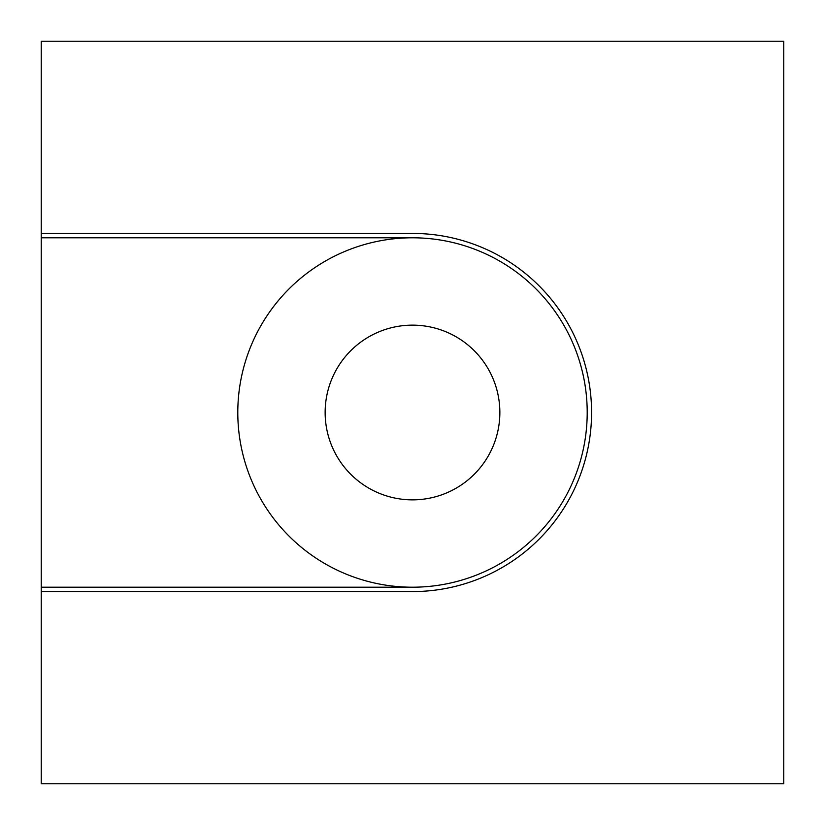 <?xml version="1.0" encoding="UTF-8"?>
<svg xmlns="http://www.w3.org/2000/svg" width="825" height="825" viewBox="0 0 825 825"><rect width="100%" height="100%" fill="white"/><g stroke="black" fill="none" stroke-linecap="round" stroke-linejoin="round"><path stroke-width="1.24" d="M412.5 237.796L41.25 237.796L41.25 233.423L412.5 233.423A179.077 179.077 0 0 1 591.577 412.5A179.077 179.077 0 0 1 412.5 591.577L41.25 591.577L41.25 587.204L412.5 587.204A174.704 174.704 0 0 0 587.204 412.5A174.704 174.704 0 0 0 412.5 237.796A174.704 174.704 0 0 0 237.796 412.5A174.704 174.704 0 0 0 412.5 587.204M41.25 591.577L41.25 783.75L783.75 783.75L783.75 41.25L41.25 41.25L41.25 233.423M41.25 237.796L41.25 587.204M412.5 325.143A87.357 87.357 0 0 0 325.143 412.5A87.357 87.357 0 0 0 412.5 499.857A87.357 87.357 0 0 0 499.857 412.5A87.357 87.357 0 0 0 412.5 325.143"/></g></svg>
